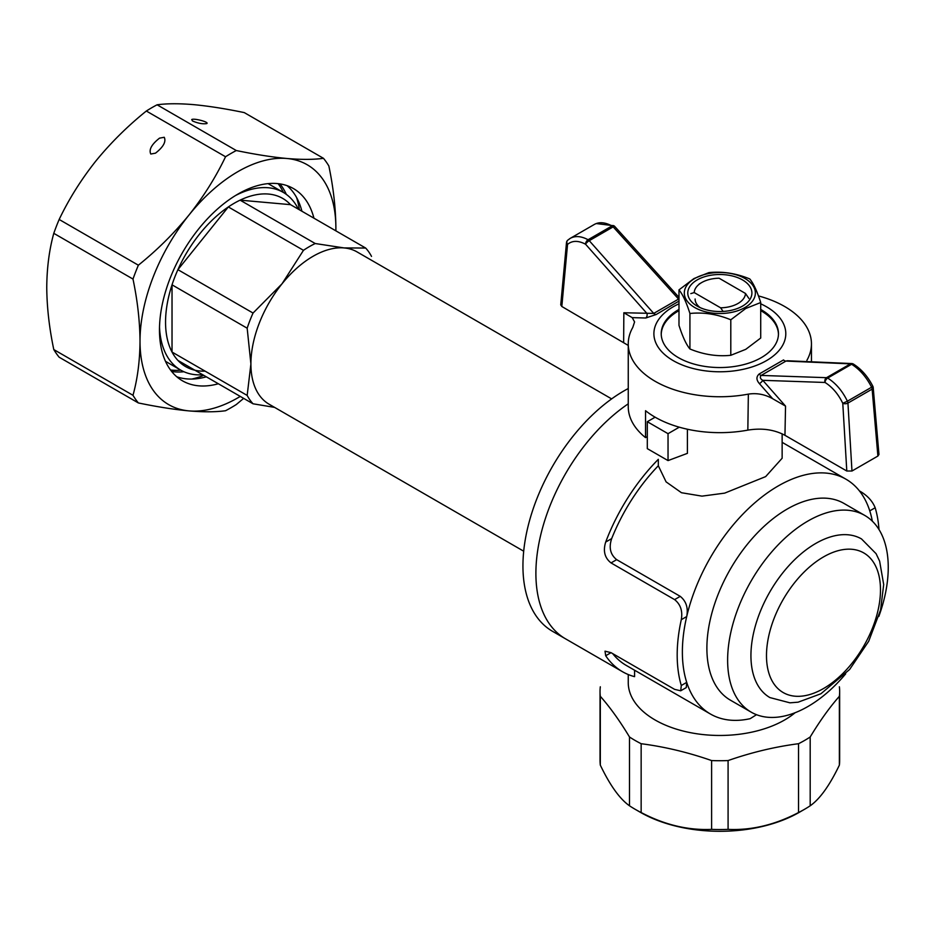<?xml version="1.0" encoding="UTF-8"?>
<svg xmlns="http://www.w3.org/2000/svg" width="935" height="935" viewBox="0 0 935 935"><rect width="100%" height="100%" fill="white"/><g stroke="black" fill="none" stroke-linecap="round" stroke-linejoin="round"><path stroke-width="1.4" d="M760.716 303.817A65.953 38.078 180 0 1 766.478 360.63A65.953 38.078 180 0 1 670.559 359.005A65.953 38.078 180 0 1 678.985 303.817M760.716 309.438A58.624 33.847 180 0 1 778.469 333.701A58.624 33.847 180 0 1 761.3 357.637A58.624 33.847 180 0 1 697.417 364.966A58.624 33.847 180 0 1 661.22 333.701A58.624 33.847 180 0 1 678.985 309.438M678.985 301.093L656.183 314.511L645.746 318.005L632.212 317.631L634.585 321.909L632.796 327.414A91.595 52.886 180 0 0 628.25 343.87A91.595 52.886 180 0 0 748.351 394.126C756.847 392.829 764.947 394.36 772.672 398.719L759.442 383.654C756.216 379.972 756.123 376.747 759.185 373.988L783.518 359.94A3.658 2.466 56.6 0 0 785.973 361.074L787.317 360.77M758.437 295.916A91.595 52.886 180 0 1 811.451 343.87A91.595 52.886 180 0 1 806.893 360.337M748.351 394.126L747.836 430.123A91.595 52.886 0 0 1 645.547 410.699L645.547 437.627A91.595 52.886 180 0 1 628.25 406.702L628.25 343.87M647.301 436.61L645.547 437.627M628.25 345.424L561.818 306.481L560.743 304.868L566.493 242.609A3.658 2.256 5.3 0 0 567.545 244.397A3.658 2.945 -132.2 0 1 567.685 240.237A3.658 3.658 0 0 0 566.493 242.609M632.212 317.631L623.844 312.757L653.729 313.412A3.658 2.232 -128.9 0 0 656.183 314.511M569.415 238.881L570.292 238.331C575.282 235.62 581.219 236.087 588.092 239.734A3.658 2.162 118.8 0 0 585.555 244.21C578.251 240.388 572.243 240.447 567.545 244.397L561.818 306.481M678.985 299.574A3.658 1.963 -111.7 0 1 678.565 299.071L613.161 226.878A3.658 1.005 -42.2 0 1 614.786 226.492A3.658 3.658 0 0 0 613.827 225.744A3.658 2.162 118.8 0 0 612.004 225.931C605.144 222.273 599.277 221.759 594.415 224.4L594.321 224.458M645.746 318.005A3.658 2.793 -88 0 0 646.926 313.424L585.555 244.21A3.658 1.04 -41.6 0 1 589.249 240.681L653.729 313.412L678.565 299.071M588.15 239.769A3.658 2.115 -120 0 0 588.092 239.734L612.004 225.931A3.658 2.115 60 0 1 612.063 225.966A3.658 2.115 60 0 1 613.161 226.878L589.249 240.681A3.658 2.115 -120 0 0 588.15 239.769M747.836 430.123C761.861 427.844 774.238 429.574 784.956 435.313L846.794 471.018L851.972 471.018L877.895 456.058L872.133 389.112L847.94 403.078L851.972 471.018M873.208 387.569A3.658 3.658 0 0 0 872.834 386.248L871.595 387.23A3.658 2.115 60 0 1 872.133 389.112A3.658 1.952 -4.9 0 0 873.208 387.569L878.958 454.457L877.895 456.058M846.794 471.018L842.774 403.301A3.658 1.893 -3.4 0 0 847.94 403.078A3.658 2.115 -120 0 0 847.402 401.197L842.774 403.301C838.251 394.021 832.337 387.09 825.032 382.473A3.658 2.069 -58.8 0 1 827.685 378.067C835.796 383.198 842.377 390.9 847.402 401.197L871.595 387.23C866.394 377.039 859.732 369.383 851.61 364.264A3.658 2.069 -58.8 0 1 853.433 364.077A3.658 3.658 0 0 0 851.703 363.551L851.703 363.551A3.658 2.828 92.5 0 0 850.453 363.867A3.658 2.115 60 0 1 851.54 364.229A3.658 2.115 60 0 1 851.61 364.264L827.685 378.067A3.658 2.115 -120 0 0 827.627 378.032A3.658 2.115 -120 0 0 826.528 377.682A3.658 2.793 92 0 0 825.032 382.473L762.785 380.323L785.54 406.117L772.672 398.719M852.802 363.902A3.658 2.828 92.5 0 0 851.703 363.551L787.317 360.758M759.185 373.988A3.658 1.73 62.9 0 0 761.125 375.426C759.711 377.237 760.272 378.874 762.785 380.323A3.658 1.04 -41.6 0 1 759.442 383.654M661.232 334.298A58.624 33.847 180 0 1 678.985 310.63M760.716 310.63A58.624 33.847 180 0 1 778.458 334.298M335.864 230.84A138.497 79.966 120 0 0 335.887 228.152A138.497 79.966 120 0 0 286.916 158.494A138.497 79.966 120 0 0 188.987 215.027A138.497 79.966 120 0 0 140.016 341.24A138.497 79.966 120 0 0 188.987 410.897A138.497 79.966 120 0 0 240.26 396.417M218.346 383.759A110.984 64.083 -60 0 1 182.465 380.814A110.984 64.083 -60 0 1 165.448 291.872A110.984 64.083 -60 0 1 237.957 194.071A110.984 64.083 -60 0 1 293.45 188.578A110.984 64.083 -60 0 1 313.938 218.182M323.475 158.319L244.269 112.597C225.464 108.705 208.587 106.052 193.65 104.638C179.017 103.411 166.827 103.469 157.092 104.802A155.724 89.9 120 0 0 146.339 111.02C127.534 126.155 110.657 142.88 95.721 161.182C81.088 179.672 68.898 199.097 59.162 219.468A155.724 89.9 120 0 0 53.786 233.329C49.251 249.738 46.902 267.761 46.75 287.384C46.902 307.194 49.251 327.916 53.786 349.561A155.724 89.9 120 0 0 59.162 357.217L138.368 402.95A155.724 89.9 -60 0 1 132.992 395.295C137.527 378.885 139.864 360.863 140.016 341.24C139.864 321.43 137.527 300.708 132.992 279.062A155.724 89.9 -60 0 1 138.368 265.201C157.173 250.066 174.05 233.341 188.987 215.027C203.62 196.549 215.81 177.124 225.545 156.753A155.724 89.9 -60 0 1 236.298 150.535C255.103 154.427 271.98 157.08 286.916 158.494C301.549 159.721 313.739 159.663 323.475 158.319A155.724 89.9 -60 0 1 328.851 165.974C333.386 187.619 335.735 208.353 335.887 228.152L335.875 230.84M243.661 398.368L236.298 404.528A155.724 89.9 -60 0 1 225.545 410.734C215.81 412.078 203.62 412.136 188.987 410.897C174.05 409.495 157.173 406.842 138.368 402.95M132.992 279.062L53.786 233.329M138.368 265.201L59.162 219.468M132.992 395.295L53.786 349.561M236.298 150.535L157.092 104.802M192.493 120.977L191.71 119.563C193.931 117.974 209.674 122.193 206.728 123.584C202.802 124.203 198.056 123.326 192.493 120.977M225.545 156.753L146.339 111.02M150.78 154.03C148.723 149.647 151.645 144.352 159.523 138.146L164.244 137.281C166.29 141.664 163.38 146.959 155.49 153.165L150.78 154.03M287.103 185.668A110.984 64.083 -60 0 1 301.923 211.24M206.331 376.817A110.984 64.083 -60 0 1 176.773 376.77M279.974 183.903A110.984 64.083 -60 0 1 286.309 194.375M183.903 371.733A110.984 64.083 -60 0 1 171.678 371.487M299.387 209.779A118.348 68.325 120 0 0 296.594 197.542M191.804 379.061A118.348 68.325 120 0 0 203.795 375.356M247.167 328.197L172.028 284.824A97.1 56.053 -60 0 1 177.907 269.666A97.1 56.053 -60 0 1 228.339 206.939A97.1 56.053 -60 0 1 240.096 200.148A97.1 56.053 -60 0 1 290.516 204.66L240.096 200.148L315.224 243.532A97.1 56.053 120 0 0 303.466 250.323L228.339 206.939L177.907 269.666L253.046 313.05A97.1 56.053 120 0 0 247.167 328.197L250.907 363.972A87.937 50.77 120 0 0 269.116 404.224L523.705 551.206M303.466 250.323L281.996 283.843A87.937 50.77 120 0 0 250.907 363.972L247.167 395.423L172.028 352.051A97.1 56.053 -60 0 1 172.028 284.824L172.028 352.051A97.1 56.053 -60 0 0 177.907 360.407L253.046 403.791L274.598 407.391M247.167 395.423A97.1 56.053 120 0 0 253.046 403.791M371.522 256.4A97.1 56.053 120 0 0 365.643 248.032L290.516 204.66M365.643 248.032L344.173 247.939A87.937 50.77 120 0 0 313.085 256.272A87.937 50.77 120 0 0 281.996 283.843L253.046 313.05M611.63 398.894L357.053 251.912A87.937 50.77 120 0 0 344.173 247.939L315.224 243.532M298.382 209.206A102.593 59.232 120 0 0 283.27 192.388A102.593 59.232 120 0 0 238.18 194.2A102.593 59.232 120 0 0 235.503 195.532M205.104 371.137A97.1 56.053 -60 0 1 177.907 360.407M159.511 327.145A102.593 59.232 120 0 0 180.677 370.085A102.593 59.232 120 0 0 202.79 374.771M628.25 388.539A142.891 82.502 120 0 0 623.984 390.888A142.891 82.502 120 0 0 530.636 516.81A142.891 82.502 120 0 0 552.538 631.324L622.488 671.704A142.891 82.502 120 0 0 634.573 676.648L634.573 670.22M628.25 403.826A142.891 82.502 120 0 0 542.008 529.888A142.891 82.502 120 0 0 565.488 638.804A142.891 82.502 120 0 1 535.895 573.389A142.891 82.502 120 0 1 601.322 426.43A142.891 82.502 120 0 1 628.25 403.826M283.375 192.458A110.657 63.884 120 0 0 278.092 183.646M170.509 369.979A110.657 63.884 120 0 0 180.782 370.143M782.139 433.84L782.139 458.232L765.66 476.605L724.66 493.131L701.975 496.134L681.463 492.722L666.094 481.876L658.322 465.747A135.563 78.271 -60 0 0 611.677 538.607C608.662 547.559 610.333 554.584 616.668 559.656L611.034 562.917C604.7 557.938 602.923 550.995 605.693 542.055A142.891 82.502 120 0 1 658.322 459.33L658.322 465.747M859.464 490.945L861.135 491.915C867.972 496.181 872.647 501.464 875.172 507.752L869.76 510.872A135.563 78.271 120 0 0 846.011 479.223A135.563 78.271 120 0 0 686.711 616.551C688.347 607.902 686.185 601.17 680.236 596.355L616.668 559.656M622.488 671.704A142.891 82.502 120 0 1 605.693 655.739L605.027 651.169L611.034 652.665L674.603 689.364L680.715 690.79L681.288 685.495L686.711 682.375A135.563 78.271 120 0 0 710.448 714.024A135.563 78.271 120 0 0 750.197 718.664L756.508 714.691M681.288 685.495A142.891 82.502 120 0 1 681.288 619.683L686.711 616.551A135.563 78.271 -60 0 0 686.711 682.375L686.278 687.576L680.715 690.79M710.448 714.024L626.158 665.358A135.563 78.271 -60 0 1 612.706 653.635M600.317 686.793A119.809 69.178 0 0 0 600.036 691.549A119.809 69.178 0 0 0 600.317 696.306C610.041 707.292 619.776 720.85 629.5 736.99A119.809 69.178 0 0 0 641.153 743.711C664.633 746.761 688.125 752.371 711.605 760.564A119.809 69.178 0 0 0 728.085 760.564C751.576 752.371 775.057 746.761 798.537 743.711A119.809 69.178 0 0 0 810.189 736.99C819.925 720.85 829.649 707.292 839.373 696.306A119.809 69.178 0 0 0 839.653 691.549A119.809 69.178 0 0 0 839.373 686.793M839.373 696.306L839.373 765.122C829.625 785.435 819.89 798.993 810.189 805.795A119.809 69.178 180 0 1 804.567 809.278A119.809 69.178 180 0 1 798.537 812.527C774.986 824.869 751.506 830.49 728.085 829.368A119.809 69.178 180 0 1 711.605 829.368C688.055 830.455 664.575 824.845 641.153 812.527A119.809 69.178 180 0 1 635.122 809.278A119.809 69.178 180 0 1 629.5 805.795C619.741 798.922 610.017 785.365 600.317 765.122A119.809 69.178 180 0 1 600.036 760.365L600.036 691.549M839.653 691.549L839.653 760.365A119.809 69.178 180 0 1 839.373 765.122M810.189 736.99L810.189 805.795M798.537 743.711L798.537 812.527M728.085 760.564L728.085 829.368M711.605 760.564L711.605 829.368M641.153 743.711L641.153 812.527M629.5 736.99L629.5 805.795M600.317 696.306L600.317 765.122M628.25 674.532L628.25 682.573A91.595 52.886 0 0 0 655.073 719.973A91.595 52.886 0 0 0 795.101 712.727M804.567 809.278L799.39 812.27A112.48 64.947 180 0 1 645.968 815.32A112.48 64.947 180 0 1 640.311 812.27L635.122 809.278M878.982 529.49A142.891 82.502 120 0 0 875.172 507.752M681.288 619.683C682.807 611.081 680.575 604.384 674.603 599.615L611.034 562.917M845.684 673.831A113.579 65.579 -60 0 1 807.933 706.509A113.579 65.579 -60 0 1 751.144 712.131A113.579 65.579 -60 0 1 751.144 580.986A113.579 65.579 -60 0 1 864.723 515.407A113.579 65.579 -60 0 1 888.25 567.405A113.579 65.579 -60 0 1 878.83 616.434M751.144 712.131L730.422 700.175A113.579 65.579 -60 0 1 730.41 569.018A113.579 65.579 -60 0 1 844.001 503.439L864.723 515.407M687.4 429.223L687.4 453.358L668.034 460.593L668.034 433.676L647.301 421.708L655.119 417.197M668.034 460.593L647.301 448.636L647.301 421.708M679.266 427.19L668.034 433.676M769.902 697.58A91.595 52.886 -60 0 1 755.866 624.183A91.595 52.886 -60 0 1 815.706 543.469A91.595 52.886 -60 0 1 861.509 538.934L876.095 553.695L879.625 561.14L883.692 584.539L880.583 609.959L868.685 641.27L849.611 669.483L820.907 693.77L798.104 702.185L789.946 702.828L769.902 697.58M869.76 510.872A135.563 78.271 -60 0 1 872.332 521.169M748.865 298.405L745.487 293.461L719.085 278.209A25.642 14.808 180 0 0 701.706 282.545L699.123 284.041M745.487 293.461A25.642 14.808 180 0 1 720.616 307.814L723.106 311.425M701.706 282.545A25.642 14.808 180 0 0 694.214 292.573L720.616 307.814M694.214 292.573L690.825 293.613M697.171 279.927A32.059 18.513 180 0 1 742.519 279.927A32.059 18.513 180 0 1 742.519 306.107A32.059 18.513 180 0 1 697.171 306.107A32.059 18.513 180 0 1 697.171 279.927M700.105 307.603A24.731 14.282 180 0 1 695.114 299.001M693.934 278.572L708.894 272.611C722.521 271.208 736.137 273.312 749.765 278.934C753.411 283.282 757.058 291.147 760.716 302.531L745.756 308.492L730.796 319.793C717.18 314.183 703.552 312.068 689.925 313.482C686.278 302.099 682.632 294.233 678.985 289.885L693.934 278.572M689.925 313.482L689.925 348.977C686.278 344.629 682.632 336.764 678.985 325.38L678.985 289.885M744.973 307.522A35.542 20.523 0 0 0 729.043 273.195A35.542 20.523 0 0 0 685.519 298.323A35.542 20.523 0 0 0 744.973 307.522M689.925 348.977C703.552 354.599 717.18 356.702 730.796 355.3L745.756 349.339L760.716 338.026L760.716 302.531M730.796 355.3L730.796 319.793M623.844 312.757L623.645 342.187M850.453 363.867L826.528 377.682L761.125 375.426L785.973 361.074L850.453 363.867M784.956 435.313L785.54 406.117M605.693 655.739L611.034 652.665M611.677 538.607L605.693 542.055M823.478 556.933A80.609 46.54 120 0 0 774.122 684.151A80.609 46.54 120 0 0 872.846 627.151A80.609 46.54 120 0 0 823.478 556.933M680.236 596.355L674.603 599.615M861.135 491.915L860.492 492.289M811.451 343.87L811.451 361.81M678.985 297.353L614.786 226.492M613.827 225.744L596.25 223.547M594.415 224.4L570.292 238.331M570.198 238.402L567.685 240.237M872.834 386.248C867.855 376.524 861.38 369.126 853.433 364.077M283.27 192.388L268.076 183.622M180.677 370.085L165.483 361.319M782.139 442.337L846.011 479.223"/></g></svg>
